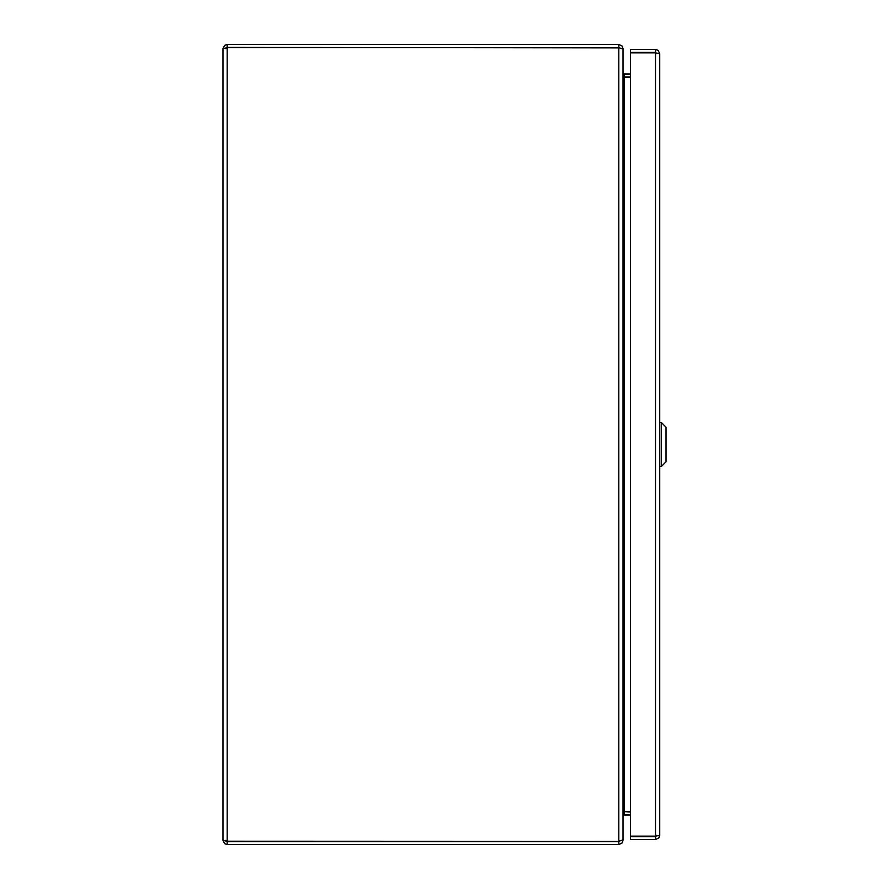 <?xml version="1.0" encoding="UTF-8"?>
<svg xmlns="http://www.w3.org/2000/svg" width="889" height="889" viewBox="0 0 889 889"><rect width="100%" height="100%" fill="white"/><g stroke="black" fill="none" stroke-linecap="round" stroke-linejoin="round"><path stroke-width="1.33" d="M630.523 73.998L624.278 73.998L623.022 72.742L623.022 48.662L622.1 46.039L618.811 44.45L227.184 44.45L224.561 45.372L222.972 48.662L222.972 840.338L222.972 48.662L227.184 47.65L618.811 47.65L623.022 49.106L623.022 839.894L618.811 841.15L619.8 841.116L618.811 841.594L618.811 844.55L622.1 842.961L623.022 840.338L623.022 816.258L624.278 815.002L630.523 815.002M623.689 76.91L630.523 76.954M630.523 77.399L624.278 77.399L624.278 811.601L630.523 811.601M630.523 812.046L624.278 811.601L623.022 815.813M624.278 77.399L623.022 73.187M225.928 48.662L227.184 47.406L619.8 47.884M618.811 47.406L618.811 44.45M226.284 841.216L618.811 841.35L618.811 47.85M225.928 840.338L227.184 841.594L227.184 844.55L618.811 844.55M227.184 841.594L618.811 841.594M227.184 47.406L227.184 44.45M227.184 47.65L227.184 841.35L222.972 840.338L224.561 843.628L227.184 844.55M227.073 47.673L226.284 47.784M659.727 53.662L659.727 835.338L655.515 836.149L630.523 836.149L630.523 52.851L655.515 52.851L659.727 53.662L658.138 50.373L655.515 49.451L630.523 49.451L630.523 52.407L655.515 52.407L655.515 49.451M656.771 53.662L655.515 52.407M656.771 835.338L655.515 836.593L630.523 836.593L630.523 839.549L655.515 839.549L658.805 837.96L659.727 835.338M655.515 836.593L655.515 839.549M644.569 52.851L648.97 52.851M625.5 815.024L630.523 815.024M661.305 422.453L666.028 427.176L666.028 461.824L661.305 466.547L661.305 422.453L659.727 422.453M624.278 73.998L624.278 76.954M624.278 815.002L624.278 812.046M655.515 836.149L655.515 52.851M648.97 52.662L646.77 52.551M661.305 466.547L659.727 466.547"/></g></svg>
